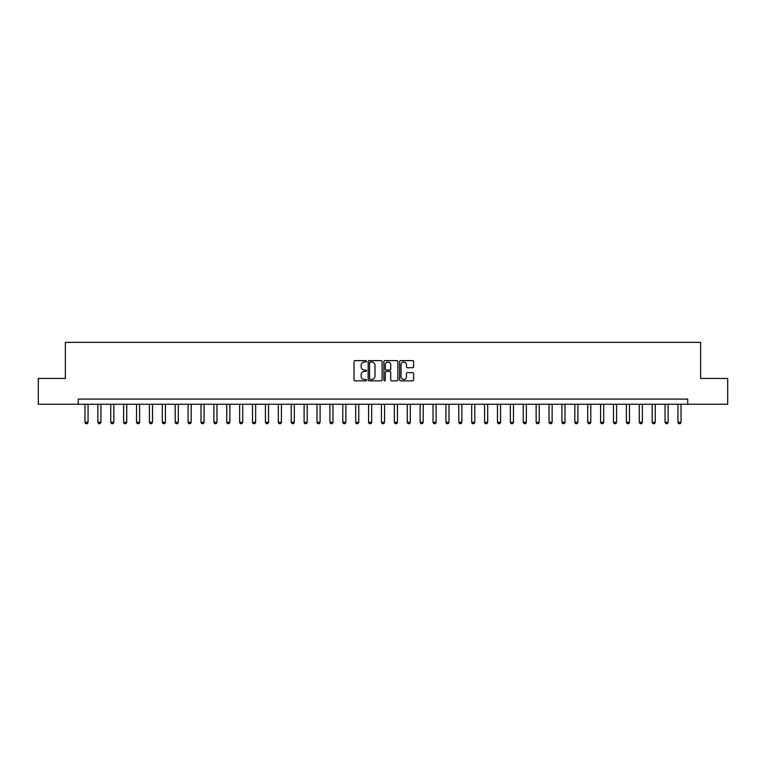 <?xml version="1.0" encoding="UTF-8"?>
<svg xmlns="http://www.w3.org/2000/svg" width="766" height="766" viewBox="0 0 766 766"><rect width="100%" height="100%" fill="white"/><g stroke="black" fill="none" stroke-linecap="round" stroke-linejoin="round"><path stroke-width="1.15" d="M366.502 361.313A0.709 0.709 0 0 0 365.794 360.604L355.041 360.604A1.015 1.015 0 0 0 354.026 361.619L354.026 379.84A1.015 1.015 0 0 0 355.041 380.855L365.794 380.855A0.709 0.709 0 0 0 366.502 380.147A0.709 0.709 0 0 0 365.794 379.438L364.396 379.438A3.236 3.236 0 0 1 361.159 376.192L361.159 374.679A3.236 3.236 0 0 1 364.396 371.433L365.794 371.433A0.709 0.709 0 0 0 366.502 370.725A0.709 0.709 0 0 0 365.794 370.016L364.396 370.016A3.236 3.236 0 0 1 361.159 366.78L361.159 365.258A3.236 3.236 0 0 1 364.396 362.021L365.794 362.021A0.709 0.709 0 0 0 366.502 361.313M412.587 367.737A1.015 1.015 0 0 0 413.592 366.732L413.592 361.619A1.015 1.015 0 0 0 412.587 360.604L400.637 360.604A1.015 1.015 0 0 0 399.622 361.619L399.622 379.84A1.015 1.015 0 0 0 400.637 380.855L412.587 380.855A1.015 1.015 0 0 0 413.592 379.84L413.592 373.664A1.015 1.015 0 0 0 412.587 372.649L407.474 372.649A1.015 1.015 0 0 0 406.459 373.664L406.459 376.728A2.71 2.71 0 0 1 403.749 379.438A2.71 2.71 0 0 1 401.039 376.728L401.039 364.731A2.71 2.71 0 0 1 403.749 362.021A2.71 2.71 0 0 1 406.459 364.731L406.459 366.732A1.015 1.015 0 0 0 407.474 367.737L412.587 367.737M78.266 404.247L38.3 404.247L38.3 378.461L65.369 378.461L65.369 342.364L700.631 342.364L700.631 378.461L727.7 378.461L727.7 404.247L687.734 404.247L687.734 399.086L78.266 399.086L78.266 404.247L687.734 404.247M382.11 361.619A1.015 1.015 0 0 0 381.104 360.604L369.155 360.604A1.015 1.015 0 0 0 368.149 361.619L368.149 379.84A1.015 1.015 0 0 0 369.155 380.855L381.104 380.855A1.015 1.015 0 0 0 382.11 379.84L382.11 361.619M384.896 360.604L396.845 360.604A1.015 1.015 0 0 1 397.851 361.619L397.851 379.84A1.015 1.015 0 0 1 396.845 380.855L391.732 380.855A1.015 1.015 0 0 1 390.717 379.84L390.717 372.448A1.015 1.015 0 0 0 389.702 371.433L386.313 371.433A1.015 1.015 0 0 0 385.308 372.448L385.308 380.147A0.709 0.709 0 0 1 384.599 380.855A0.709 0.709 0 0 1 383.89 380.147L383.89 361.619A1.015 1.015 0 0 1 384.896 360.604M370.275 362.021A0.709 0.709 0 0 0 369.566 362.73L369.566 378.73A0.709 0.709 0 0 0 370.275 379.438L371.74 379.438A3.236 3.236 0 0 0 374.976 376.192L374.976 365.258A3.236 3.236 0 0 0 371.74 362.021L370.275 362.021M390.717 364.779A2.71 2.71 0 0 0 388.008 362.069A2.71 2.71 0 0 0 385.308 364.779L385.308 369.011A1.015 1.015 0 0 0 386.313 370.016L389.702 370.016A1.015 1.015 0 0 0 390.717 369.011L390.717 364.779M84.969 404.247L84.969 422.296L88.061 422.296L88.061 404.247M88.061 422.296L87.286 423.636L85.735 423.636L84.969 422.296M97.857 404.247L97.857 422.296L100.949 422.296L100.949 404.247M100.949 422.296L100.174 423.636L98.632 423.636L97.857 422.296M110.744 404.247L110.744 422.296L113.837 422.296L113.837 404.247M113.837 422.296L113.071 423.636L111.52 423.636L110.744 422.296M123.632 404.247L123.632 422.296L126.735 422.296L126.735 404.247M126.735 422.296L125.959 423.636L124.408 423.636L123.632 422.296M136.53 404.247L136.53 422.296L139.623 422.296L139.623 404.247M139.623 422.296L138.847 423.636L137.305 423.636L136.53 422.296M149.418 404.247L149.418 422.296L152.511 422.296L152.511 404.247M152.511 422.296L151.735 423.636L150.193 423.636L149.418 422.296M162.306 404.247L162.306 422.296L165.399 422.296L165.399 404.247M165.399 422.296L164.633 423.636L163.081 423.636L162.306 422.296M175.203 404.247L175.203 422.296L178.296 422.296L178.296 404.247M178.296 422.296L177.52 423.636L175.969 423.636L175.203 422.296M188.091 404.247L188.091 422.296L191.184 422.296L191.184 404.247M191.184 422.296L190.408 423.636L188.867 423.636L188.091 422.296M200.979 404.247L200.979 422.296L204.072 422.296L204.072 404.247M204.072 422.296L203.306 423.636L201.755 423.636L200.979 422.296M213.877 404.247L213.877 422.296L216.97 422.296L216.97 404.247M216.97 422.296L216.194 423.636L214.643 423.636L213.877 422.296M226.765 404.247L226.765 422.296L229.857 422.296L229.857 404.247M229.857 422.296L229.082 423.636L227.54 423.636L226.765 422.296M239.653 404.247L239.653 422.296L242.745 422.296L242.745 404.247M242.745 422.296L241.979 423.636L240.428 423.636L239.653 422.296M252.541 404.247L252.541 422.296L255.643 422.296L255.643 404.247M255.643 422.296L254.867 423.636L253.316 423.636L252.541 422.296M265.438 404.247L265.438 422.296L268.531 422.296L268.531 404.247M268.531 422.296L267.755 423.636L266.214 423.636L265.438 422.296M278.326 404.247L278.326 422.296L281.419 422.296L281.419 404.247M281.419 422.296L280.643 423.636L279.102 423.636L278.326 422.296M291.214 404.247L291.214 422.296L294.307 422.296L294.307 404.247M294.307 422.296L293.541 423.636L291.99 423.636L291.214 422.296M304.112 404.247L304.112 422.296L307.204 422.296L307.204 404.247M307.204 422.296L306.429 423.636L304.878 423.636L304.112 422.296M317 404.247L317 422.296L320.092 422.296L320.092 404.247M320.092 422.296L319.317 423.636L317.775 423.636L317 422.296M329.887 404.247L329.887 422.296L332.98 422.296L332.98 404.247M332.98 422.296L332.214 423.636L330.663 423.636L329.887 422.296M342.785 404.247L342.785 422.296L345.878 422.296L345.878 404.247M345.878 422.296L345.102 423.636L343.551 423.636L342.785 422.296M355.673 404.247L355.673 422.296L358.766 422.296L358.766 404.247M358.766 422.296L357.99 423.636L356.449 423.636L355.673 422.296M368.561 404.247L368.561 422.296L371.654 422.296L371.654 404.247M371.654 422.296L370.878 423.636L369.336 423.636L368.561 422.296M381.449 404.247L381.449 422.296L384.551 422.296L384.551 404.247M384.551 422.296L383.776 423.636L382.224 423.636L381.449 422.296M394.346 404.247L394.346 422.296L397.439 422.296L397.439 404.247M397.439 422.296L396.664 423.636L395.122 423.636L394.346 422.296M407.234 404.247L407.234 422.296L410.327 422.296L410.327 404.247M410.327 422.296L409.551 423.636L408.01 423.636L407.234 422.296M420.122 404.247L420.122 422.296L423.215 422.296L423.215 404.247M423.215 422.296L422.449 423.636L420.898 423.636L420.122 422.296M433.02 404.247L433.02 422.296L436.113 422.296L436.113 404.247M436.113 422.296L435.337 423.636L433.786 423.636L433.02 422.296M445.908 404.247L445.908 422.296L449 422.296L449 404.247M449 422.296L448.225 423.636L446.683 423.636L445.908 422.296M458.796 404.247L458.796 422.296L461.888 422.296L461.888 404.247M461.888 422.296L461.122 423.636L459.571 423.636L458.796 422.296M471.693 404.247L471.693 422.296L474.786 422.296L474.786 404.247M474.786 422.296L474.01 423.636L472.459 423.636L471.693 422.296M484.581 404.247L484.581 422.296L487.674 422.296L487.674 404.247M487.674 422.296L486.898 423.636L485.357 423.636L484.581 422.296M497.469 404.247L497.469 422.296L500.562 422.296L500.562 404.247M500.562 422.296L499.786 423.636L498.245 423.636L497.469 422.296M510.357 404.247L510.357 422.296L513.459 422.296L513.459 404.247M513.459 422.296L512.684 423.636L511.133 423.636L510.357 422.296M523.255 404.247L523.255 422.296L526.347 422.296L526.347 404.247M526.347 422.296L525.572 423.636L524.021 423.636L523.255 422.296M536.143 404.247L536.143 422.296L539.235 422.296L539.235 404.247M539.235 422.296L538.46 423.636L536.918 423.636L536.143 422.296M549.03 404.247L549.03 422.296L552.123 422.296L552.123 404.247M552.123 422.296L551.357 423.636L549.806 423.636L549.03 422.296M561.928 404.247L561.928 422.296L565.021 422.296L565.021 404.247M565.021 422.296L564.245 423.636L562.694 423.636L561.928 422.296M574.816 404.247L574.816 422.296L577.909 422.296L577.909 404.247M577.909 422.296L577.133 423.636L575.592 423.636L574.816 422.296M587.704 404.247L587.704 422.296L590.797 422.296L590.797 404.247M590.797 422.296L590.031 423.636L588.48 423.636L587.704 422.296M600.601 404.247L600.601 422.296L603.694 422.296L603.694 404.247M603.694 422.296L602.919 423.636L601.367 423.636L600.601 422.296M613.489 404.247L613.489 422.296L616.582 422.296L616.582 404.247M616.582 422.296L615.807 423.636L614.265 423.636L613.489 422.296M626.377 404.247L626.377 422.296L629.47 422.296L629.47 404.247M629.47 422.296L628.695 423.636L627.153 423.636L626.377 422.296M639.265 404.247L639.265 422.296L642.368 422.296L642.368 404.247M642.368 422.296L641.592 423.636L640.041 423.636L639.265 422.296M652.163 404.247L652.163 422.296L655.256 422.296L655.256 404.247M655.256 422.296L654.48 423.636L652.929 423.636L652.163 422.296M665.051 404.247L665.051 422.296L668.144 422.296L668.144 404.247M668.144 422.296L667.368 423.636L665.826 423.636L665.051 422.296M677.939 404.247L677.939 422.296L681.031 422.296L681.031 404.247M681.031 422.296L680.265 423.636L678.714 423.636L677.939 422.296"/></g></svg>
